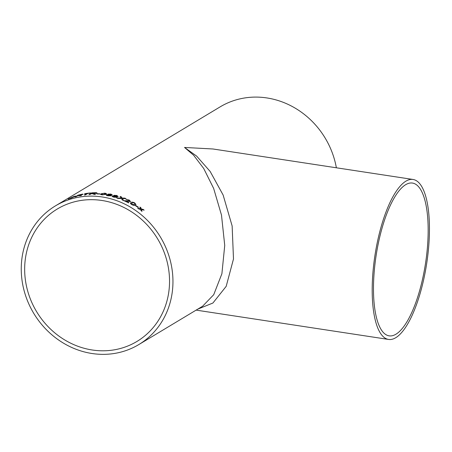 <?xml version="1.0" encoding="UTF-8"?>
<svg xmlns="http://www.w3.org/2000/svg" width="452" height="452" viewBox="0 0 452 452"><rect width="100%" height="100%" fill="white"/><g stroke="black" fill="none" stroke-linecap="round" stroke-linejoin="round"><path stroke-width="0.68" d="M102.163 196.959A80.914 73.942 59 0 1 170.455 261.222A80.914 73.942 59 0 1 138.792 344.582A80.914 73.942 59 0 1 33.73 313.332A80.914 73.942 59 0 1 55.415 205.886A80.914 73.942 59 0 1 102.163 196.959M55.415 205.886L220.135 106.87A80.914 73.942 59 0 1 266.883 97.937A80.914 73.942 59 0 1 336.367 167.788M138.792 344.582L202.609 306.224L213.723 294.704L221.898 273.731L224.734 245.408L221.491 215.095L213.655 188.433L203.682 168.432L193.609 155.222L184.523 147.448L196.637 156.104L210.146 171.438L223.135 195.038L232.136 225.955L233.492 258.956L226.192 286.336L212.903 303.032L197.739 309.151M135.945 205.632A80.914 73.942 59 0 1 138.459 207.253L138.126 207.451A80.914 73.942 59 0 0 135.617 205.829L135.916 205.688A80.851 73.885 59 0 1 138.397 207.287M130.532 203.603L131.012 202.536C131.605 201.931 132.837 202.05 134.707 202.892L135.979 204.603L135.481 205.061C134.899 205.654 133.679 205.513 131.82 204.626L130.532 203.603L130.487 203.055M123.882 200.722L129.747 201.033L123.899 200.665A80.914 73.942 59 0 1 128.611 202.863L128.973 202.649A80.914 73.942 59 0 0 125.464 200.97L125.441 201.027A80.851 73.885 59 0 1 128.91 202.682M129.639 201.185L128.814 200.225L126.04 199.473L129.165 200.033L130.583 201.581L125.464 200.97M121.407 198.49L118.125 198.451A80.914 73.942 59 0 0 116.836 198.027L121.125 198.044L120.074 196.434A80.914 73.942 59 0 1 121.339 196.857L122.023 198.061L124.786 198.14A80.914 73.942 59 0 1 126.046 198.654L122.385 198.513L123.571 200.524A80.914 73.942 59 0 0 122.328 200.01L121.407 198.49M120.13 196.518A80.851 73.885 59 0 1 121.322 196.919L122.012 198.117L124.786 198.14M113.78 195.445L116.74 195.428L118.147 196.496L116.469 196.496L117.141 197.36L113.864 197.168C112.407 196.756 111.893 196.371 112.311 196.01L114.475 195.942L113.898 195.309L116.729 195.49L118.13 196.552M112.136 196.219L114.475 195.942M107.915 194.241L110.893 194.055L112.328 194.948L110.638 195.038L111.328 195.789L108.022 195.795C106.548 195.496 106.022 195.179 106.446 194.829L108.621 194.642L108.034 194.1L110.887 194.117L112.322 195.01M106.271 195.038L108.621 194.642M100.689 194.546L101.107 193.784L105.017 193.151L106.559 193.784L106.028 194.337L102.129 194.885L100.57 194.337M97.135 193.722A80.914 73.942 59 0 1 99.988 193.857L99.66 194.055A80.914 73.942 59 0 0 96.807 193.919L97.135 193.789A80.851 73.885 59 0 1 99.892 193.919M91.264 193.738A80.914 73.942 59 0 1 92.366 193.688L94.174 194.4A80.914 73.942 59 0 1 95.412 194.411L94.072 193.614L96.869 193.151C97.259 192.806 96.66 192.659 95.073 192.705A80.914 73.942 59 0 0 91.762 192.857L88.914 194.575A80.914 73.942 59 0 1 89.988 194.507L91.264 193.738M87.942 193.388A80.914 73.942 59 0 1 90.366 193.14L90.694 192.942A80.914 73.942 59 0 0 84.806 193.693L84.479 193.891A80.914 73.942 59 0 1 86.88 193.524L84.36 195.038A80.914 73.942 59 0 1 85.417 194.902L87.942 193.388M77.467 195.88A80.914 73.942 59 0 1 78.524 195.614L80.219 195.727A80.914 73.942 59 0 1 81.422 195.501L80.162 195.224L82.897 194.36C83.287 194.049 82.716 194.066 81.185 194.416A80.914 73.942 59 0 0 78.01 195.213L75.162 196.925A80.914 73.942 59 0 1 76.185 196.648L77.467 195.88M73.365 196.671C75.45 195.987 76.094 195.908 75.281 196.445L68.54 198.852L73.388 196.727C75.473 196.049 76.111 195.97 75.303 196.507M75.637 196.128L75.281 196.445M68.218 199.106L73.388 196.727M140.679 209.542L138.736 208.948A80.914 73.942 59 0 0 137.713 208.242L140.453 208.801L139.883 207.05A80.914 73.942 59 0 1 140.9 207.756L141.29 208.977L143.16 209.4A80.914 73.942 59 0 1 144.148 210.152L141.453 209.53L141.984 211.344A80.914 73.942 59 0 0 140.996 210.592L140.679 209.542M101.937 200.479A77.275 70.614 59 0 1 167.155 261.855A77.275 70.614 59 0 1 136.916 341.463A77.275 70.614 59 0 1 36.578 311.62A77.275 70.614 59 0 1 57.291 209.005A77.275 70.614 59 0 1 101.937 200.479M413.009 179.467A80.914 26.182 98.7 0 0 405.885 181.179A80.914 26.182 98.7 0 0 373.561 266.008A80.914 26.182 98.7 0 0 388.63 339.452A80.914 26.182 98.7 0 0 426.705 263.403A80.914 26.182 98.7 0 0 413.009 179.467L212.977 148.985L184.523 147.448M405.653 184.704A77.275 25.007 98.7 0 0 374.787 265.714A77.275 25.007 98.7 0 0 389.178 335.853A77.275 25.007 98.7 0 0 425.541 263.228A77.275 25.007 98.7 0 0 412.461 183.066A77.275 25.007 98.7 0 0 405.653 184.704M141.951 211.395L141.453 209.53M139.917 207.146A80.851 73.885 59 0 1 140.871 207.807L141.256 209.033L143.16 209.4M143.126 209.451A80.851 73.885 59 0 1 144.002 210.118M137.685 208.299L140.453 208.801M68.269 199.117L68.563 198.914M69.54 198.518L74.574 196.53M70.783 198.292L74.603 196.552M74.292 196.818L74.269 196.756C74.947 196.337 74.54 196.371 73.043 196.863L69.246 198.744M69.512 198.456L70.761 198.23M80.162 195.224L81.439 195.563M75.388 196.863L78.032 195.275A80.851 73.885 59 0 1 81.202 194.479C82.733 194.128 83.304 194.111 82.908 194.428M81.857 194.637L80.891 194.603A80.914 73.942 59 0 0 78.71 195.134L77.812 195.744A80.851 73.885 59 0 1 79.772 195.264L81.914 194.518M79.772 195.264L81.948 194.546M77.795 195.682A80.914 73.942 59 0 1 79.755 195.202M84.823 193.755A80.851 73.885 59 0 1 90.569 193.015M84.513 195.021L86.88 193.524M94.072 193.614L95.417 194.479M89.044 194.563L91.773 192.925A80.851 73.885 59 0 1 95.078 192.767C96.666 192.721 97.259 192.874 96.869 193.213M95.784 193.213L94.779 192.902A80.914 73.942 59 0 0 92.507 192.993L91.603 193.603A80.851 73.885 59 0 1 93.643 193.518L95.864 193.083M93.643 193.518L95.875 193.111M91.592 193.541A80.914 73.942 59 0 1 93.637 193.456M105.017 193.151L106.559 193.818M100.689 194.609L101.107 193.846L105.011 193.213M101.576 194.388L102.457 194.75L105.045 194.264L105.565 193.744M102.457 194.75L105.045 194.202L105.57 193.71L103.457 193.354L101.57 194.354L102.457 194.688M110.638 195.038L111.322 195.852M107.31 195.179L108.356 195.597L110.469 195.462M107.429 195.055L108.35 195.659L110.469 195.49M108.926 194.405L111.412 194.671M109.005 194.332L109.779 194.801L111.418 194.705M111.333 194.801L110.576 194.253L109.011 194.27M110.35 195.631L109.424 194.931L107.435 194.993M116.469 196.496L117.13 197.422M113.169 196.434L114.198 196.976L116.294 196.953M113.282 196.315L114.186 197.038L116.288 196.987M114.78 195.688L117.243 196.145M114.859 195.614L115.616 196.179L117.243 196.174M117.158 196.27L116.424 195.631L114.864 195.552M116.17 197.123L115.266 196.309L113.294 196.253M123.549 200.581L122.385 198.513M124.763 198.196A80.851 73.885 59 0 1 125.865 198.643M121.899 197.812L122.012 198.117M116.825 198.083L121.125 198.044M126.023 199.535L129.142 200.095L130.56 201.637M134.707 202.892L135.962 204.632M130.475 203.084L130.99 202.592C131.583 201.987 132.809 202.106 134.685 202.948M131.391 203.519L132.125 204.485L134.572 204.587L135.108 204.067L134.368 203.084L133.244 202.682L131.402 203.49L132.148 204.428L134.6 204.53L135.108 204.067M388.63 339.452L196.134 310.117"/></g></svg>
